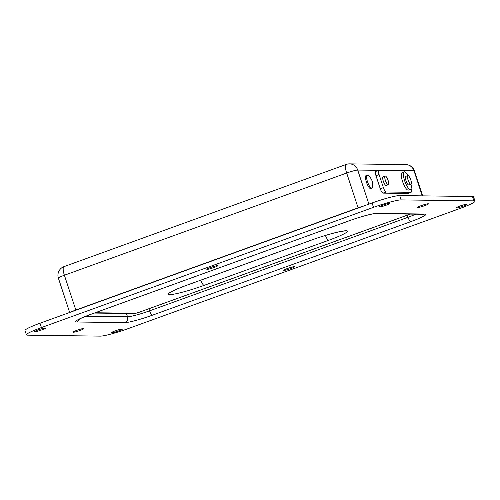 <?xml version="1.0" encoding="UTF-8"?>
<svg xmlns="http://www.w3.org/2000/svg" width="500" height="500" viewBox="0 0 500 500"><rect width="100%" height="100%" fill="white"/><g stroke="black" fill="none" stroke-linecap="round" stroke-linejoin="round"><path stroke-width="0.75" d="M372.425 187.45A6.9 1.938 -109.9 0 1 371.9 188.225A6.9 1.938 -109.9 0 1 367.488 181.706A6.9 1.938 -109.9 0 1 367.2 175.244A6.9 1.938 -109.9 0 1 368.1 175.506A11.5 11.5 0 0 1 372.425 187.45M410.844 184.269A4.6 1.294 70.1 0 0 410.981 184.244A4.6 1.294 70.1 0 0 410.712 179.706A4.6 1.294 70.1 0 0 407.987 175.575A4.6 1.294 70.1 0 0 407.85 175.594A4.6 1.294 70.1 0 0 408.119 180.131A4.6 1.294 70.1 0 0 410.844 184.269M405.913 176.325A4.6 1.294 70.1 0 0 405.775 176.344A4.6 1.294 70.1 0 0 406.044 180.881A4.6 1.294 70.1 0 0 408.769 185.019A4.6 1.294 70.1 0 0 408.906 185L410.981 184.244M388.175 184.75A4.6 1.294 70.1 0 0 388.312 184.725A4.6 1.294 70.1 0 0 388.038 180.194A4.6 1.294 70.1 0 0 385.312 176.056A4.6 1.294 70.1 0 0 385.181 176.075A4.6 1.294 70.1 0 0 385.45 180.613A4.6 1.294 70.1 0 0 388.175 184.75M383.237 176.806A4.6 1.294 70.1 0 0 383.1 176.831A4.6 1.294 70.1 0 0 383.375 181.363A4.6 1.294 70.1 0 0 386.1 185.5A4.6 1.294 70.1 0 0 386.238 185.481L388.312 184.725M407.881 175.588A9.2 2.581 70.1 0 0 404.481 171.975A9.2 2.581 70.1 0 0 404.206 172.019A9.2 2.581 70.1 0 0 404.75 181.094A9.2 2.581 70.1 0 0 410.2 189.369A9.2 2.581 70.1 0 0 410.475 189.325A9.2 2.581 70.1 0 0 411.012 184.231M404.206 172.019L402.131 172.775A9.2 2.581 70.1 0 0 402.675 181.844A9.2 2.581 70.1 0 0 408.125 190.119A9.2 2.581 70.1 0 0 408.4 190.075L410.475 189.325M366.494 175.5A7.013 1.969 70.1 0 0 366.331 175.481A7.013 1.969 70.1 0 0 366.125 175.512A7.013 1.969 70.1 0 0 366.538 182.431A7.013 1.969 70.1 0 0 370.694 188.738A7.013 1.969 70.1 0 0 370.9 188.706A7.013 1.969 70.1 0 0 371.194 188.475M83.631 328.512A5.75 0.581 161.8 0 0 77.481 330.1A5.75 0.581 161.8 0 0 72.975 332.188A5.75 0.581 161.8 0 0 73.25 332.269A5.75 0.581 161.8 0 0 79.4 330.681A5.75 0.581 161.8 0 0 83.9 328.594A5.75 0.581 161.8 0 0 83.631 328.512M45.181 328.013A5.75 0.581 161.8 0 0 39.031 329.6A5.75 0.581 161.8 0 0 34.531 331.688A5.75 0.581 161.8 0 0 34.806 331.769A5.75 0.581 161.8 0 0 40.95 330.181A5.75 0.581 161.8 0 0 45.456 328.094A5.75 0.581 161.8 0 0 45.181 328.013M217.456 265.637A5.75 0.581 161.8 0 0 211.306 267.225A5.75 0.581 161.8 0 0 206.806 269.312A5.75 0.581 161.8 0 0 207.081 269.394A5.75 0.581 161.8 0 0 213.225 267.806A5.75 0.581 161.8 0 0 217.731 265.719A5.75 0.581 161.8 0 0 217.456 265.637M389.731 203.263A5.75 0.581 161.8 0 0 383.581 204.85A5.75 0.581 161.8 0 0 379.081 206.938A5.75 0.581 161.8 0 0 379.35 207.019A5.75 0.581 161.8 0 0 385.5 205.431A5.75 0.581 161.8 0 0 390.006 203.344A5.75 0.581 161.8 0 0 389.731 203.263M122.075 329.019A5.75 0.581 161.8 0 0 115.931 330.606A5.75 0.581 161.8 0 0 111.425 332.694A5.75 0.581 161.8 0 0 111.7 332.775A5.75 0.581 161.8 0 0 117.844 331.188A5.75 0.581 161.8 0 0 122.35 329.1A5.75 0.581 161.8 0 0 122.075 329.019M294.35 266.644A5.75 0.581 161.8 0 0 288.206 268.231A5.75 0.581 161.8 0 0 283.7 270.319A5.75 0.581 161.8 0 0 283.975 270.4A5.75 0.581 161.8 0 0 290.119 268.812A5.75 0.581 161.8 0 0 294.625 266.725A5.75 0.581 161.8 0 0 294.35 266.644M466.625 204.269A5.75 0.581 161.8 0 0 460.475 205.856A5.75 0.581 161.8 0 0 455.975 207.944A5.75 0.581 161.8 0 0 456.25 208.025A5.75 0.581 161.8 0 0 462.394 206.438A5.75 0.581 161.8 0 0 466.9 204.35A5.75 0.581 161.8 0 0 466.625 204.269M428.181 203.762A5.75 0.581 161.8 0 0 422.031 205.35A5.75 0.581 161.8 0 0 417.525 207.438A5.75 0.581 161.8 0 0 417.8 207.519A5.75 0.581 161.8 0 0 423.95 205.931A5.75 0.581 161.8 0 0 428.45 203.844A5.75 0.581 161.8 0 0 428.181 203.762M405.462 172.406A4.6 1.294 70.1 0 0 403.75 170.581L379.038 170.256A4.6 1.294 70.1 0 0 378.9 170.281A4.6 1.294 70.1 0 0 379.094 174.587L383.381 187.631A4.6 1.294 70.1 0 0 386.181 191.994L410.9 192.319A4.6 1.294 70.1 0 0 411.037 192.3A4.6 1.294 70.1 0 0 411.05 188.675M375.925 171.388A4.6 1.294 70.1 0 0 375.788 171.406A4.6 1.294 70.1 0 0 375.981 175.712L380.269 188.756A4.6 1.294 70.1 0 0 383.069 193.125L407.788 193.444A4.6 1.294 70.1 0 0 407.925 193.425L411.037 192.3M399.7 195.556L472.475 196.513A23 2.325 -18.2 0 1 473.569 196.844L475 201.188A23 2.325 161.8 0 0 473.906 200.856L401.131 199.906A23 2.325 161.8 0 0 373.506 207.331L372.081 202.981A23 2.325 -18.2 0 1 399.7 195.556L401.131 199.906M41.413 327.569A23 2.325 161.8 0 0 26.431 334.844L25 330.5A23 2.325 -18.2 0 1 39.981 323.225L41.413 327.569L373.506 207.331M26.431 334.844A23 2.325 161.8 0 0 27.525 335.175L100.3 336.131A23 2.325 161.8 0 0 127.919 328.706L460.019 208.463A23 2.325 161.8 0 0 475 201.188M39.981 323.225L372.081 202.981M311.537 240.044A28.75 2.906 -18.2 0 1 346.069 230.763A28.75 2.906 -18.2 0 1 328.7 240.269L204.169 285.356A28.75 2.906 -18.2 0 1 169.638 294.637A28.75 2.906 -18.2 0 1 187.006 285.131L311.537 240.044A5.75 1.613 70.1 0 0 311.712 240.012C324.412 235.369 340.031 231.106 344.206 231.075L344.225 231.075M95.25 312.744L135.262 313.269A3.45 0.35 161.8 0 0 139.406 312.15L410.175 214.119M311.712 240.012L187.175 285.106A5.75 1.613 -109.9 0 1 187.006 285.131M200.763 280.188A5.75 1.613 70.1 0 0 204.169 285.356M328.7 240.269A5.75 1.613 -109.9 0 1 325.425 235.463M135.262 313.269A5.75 5.487 90.8 0 1 133.406 313.581C135.95 313.319 138.006 312.831 139.581 312.125L410.262 214.119M422.25 195.85L414.012 170.8L404.05 170.669M378.738 170.338L357.713 170.062L368.913 204.131M71.213 311.919A9.2 0.931 -18.2 0 1 75.819 310.019L358.1 207.812L346.669 173.031A9.2 2.581 -109.9 0 1 346.281 164.419L64 266.625A9.2 2.581 70.1 0 0 64.388 275.238L75.819 310.019A4.6 1.294 -109.9 0 1 75.888 310.225M358.169 208.019A4.6 1.294 70.1 0 0 358.1 207.812A9.2 0.931 -18.2 0 1 363.931 205.931M64 266.625A9.2 9.2 0 0 0 58.394 278.15A9.2 0.931 -18.2 0 1 64.388 275.238L346.669 173.031A9.2 0.931 -18.2 0 1 357.713 170.062A9.2 8.781 90.8 0 0 349.531 163.869A9.2 9.2 0 0 0 346.281 164.419M473.906 200.856L472.475 196.513M410.819 221.644L152.406 315.2A23 2.325 -18.2 0 1 124.781 322.631L76.725 322A23 2.325 -18.2 0 1 90.612 314.394L349.025 220.831A23 2.325 -18.2 0 1 376.65 213.406L424.706 214.037A23 2.325 -18.2 0 1 410.819 221.644A4.6 1.294 -109.9 0 1 408.013 217.275A18.4 1.863 161.8 0 0 415.731 214.188M407.325 215.181L408.013 217.275L149.6 310.837L148.912 308.744M126.425 313.488L127.506 316.775A18.4 1.863 161.8 0 0 149.6 310.837A4.6 1.294 -109.9 0 0 152.406 315.2M85.838 316.231L127.506 316.775A4.6 4.387 90.8 0 1 124.781 322.631M405.831 164.606A9.2 8.781 90.8 0 1 414.012 170.8A9.2 0.931 161.8 0 1 414.45 170.931A9.2 9.2 0 0 0 405.831 164.606L349.531 163.869M376.65 213.406A4.6 4.387 90.8 0 1 375.15 213.656C371.825 213.681 359.325 217.094 349.162 220.806A4.6 1.294 -109.9 0 1 349.025 220.831M349.162 220.806L90.75 314.369A4.6 1.294 -109.9 0 1 90.612 314.394M424.706 214.037A4.6 4.387 90.8 0 1 423.219 214.288L375.156 213.656M79.481 319.025A4.6 4.387 90.8 0 1 76.725 322M410.9 192.319L407.788 193.444M379.094 174.587L375.981 175.712M383.381 187.631L380.269 188.756M386.181 191.994L383.069 193.125M187.175 285.106C173.938 289.881 169.994 292.65 170.787 292.25M94.344 313.069L133.406 313.581M371.9 188.225L370.525 188.719M367.2 175.244L365.825 175.744M414.45 170.931L422.644 195.856M58.394 278.15L69.675 312.475M90.75 314.369C81.725 317.9 77.356 319.806 77.644 320.087L77.644 320.081M378.9 170.281L375.788 171.406M385.181 176.075L383.1 176.831M407.85 175.594L405.775 176.344"/></g></svg>
